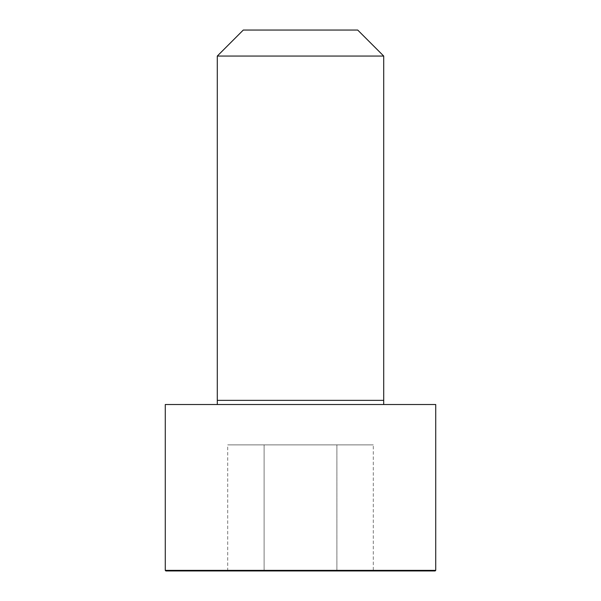<?xml version="1.0" encoding="UTF-8"?>
<svg xmlns="http://www.w3.org/2000/svg" width="601" height="601" viewBox="0 0 601 601"><rect width="100%" height="100%" fill="white"/><g stroke="black" fill="none" stroke-linecap="round" stroke-linejoin="round"><path stroke-width="0.45" stroke-dasharray="3 2.25" d="M300.5 404.518L217.307 404.518L300.5 404.518M165.275 404.518L435.725 404.518M217.284 56.058L383.716 56.058M243.292 30.05L357.708 30.05M165.853 570.95L435.147 570.95M373.289 570.95L336.891 570.95L373.289 570.95L373.289 444.875L227.711 444.875L373.289 444.875M264.109 570.95L336.891 570.95L227.711 570.95L264.109 570.95L264.109 444.875L264.109 570.95M336.891 570.95L336.891 444.875L336.891 570.95M227.711 570.95L227.711 444.875M217.284 400.356L383.716 400.356M165.275 570.372L435.725 570.372"/><path stroke-width="0.9" d="M435.725 570.372L435.725 404.518L165.275 404.518L165.275 570.372L165.853 570.95L435.147 570.95L435.725 570.372L165.275 570.372M300.5 56.058L217.284 56.058L217.284 400.356L383.716 400.356L383.716 56.058L300.5 56.058M383.716 56.058L357.708 30.05L243.292 30.05L217.284 56.058M383.693 404.518L383.716 400.356M217.307 404.518L217.284 400.356"/></g></svg>
